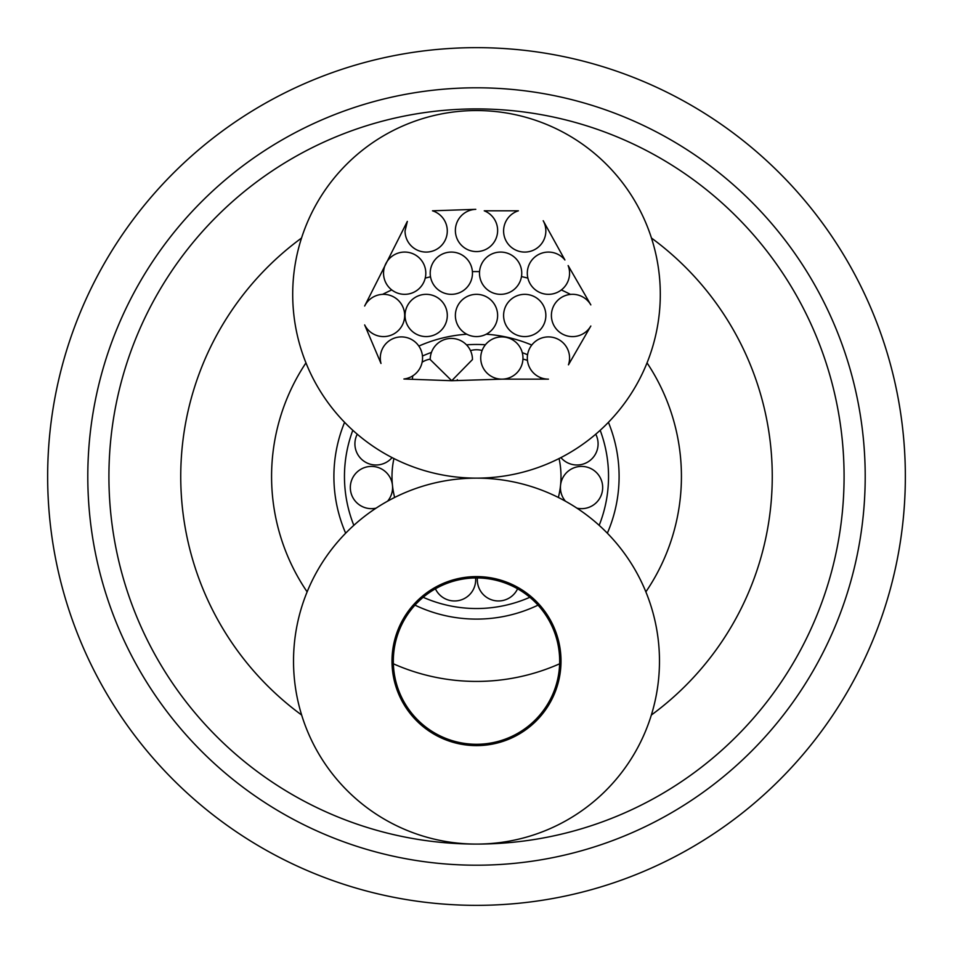 <?xml version="1.0" encoding="UTF-8"?>
<svg xmlns="http://www.w3.org/2000/svg" width="953" height="953" viewBox="0 0 953 953"><rect width="100%" height="100%" fill="white"/><g stroke="black" fill="none" stroke-linecap="round" stroke-linejoin="round"><path stroke-width="1.43" d="M47.65 476.5A428.85 428.85 0 0 1 476.5 47.65A428.85 428.85 0 0 1 905.35 476.5A428.85 428.85 0 0 1 476.5 905.35A428.85 428.85 0 0 1 47.65 476.5M476.5 87.795A388.705 388.705 0 0 1 865.205 476.5A388.705 388.705 0 0 1 476.5 865.205A388.705 388.705 0 0 1 87.795 476.5A388.705 388.705 0 0 1 476.5 87.795M393.375 663.8A204.919 204.919 0 0 0 559.625 663.8M645.872 591.861A204.919 204.919 0 0 0 647.039 362.879M570.537 294.429A204.919 204.919 0 0 0 561.317 289.962M527.902 278.133A204.919 204.919 0 0 0 521.47 276.573M479.55 271.605A204.919 204.919 0 0 0 472.402 271.617M430.518 276.811A204.919 204.919 0 0 0 425.229 278.097M391.754 289.926A204.919 204.919 0 0 0 382.606 294.358M305.961 362.879A204.919 204.919 0 0 0 307.128 591.861M301.541 238.036A295.764 295.764 0 0 0 301.648 715.036M651.352 715.036A295.764 295.764 0 0 0 651.459 238.036M476.5 108.916A367.584 367.584 0 0 1 844.084 476.5A367.584 367.584 0 0 1 476.5 844.084A367.584 367.584 0 0 1 108.916 476.5A367.584 367.584 0 0 1 476.5 108.916M476.5 844.084A182.976 182.976 0 0 1 293.524 661.108A182.976 182.976 0 0 1 476.5 478.132A182.976 182.976 0 0 1 659.476 661.108A182.976 182.976 0 0 1 476.5 844.084M476.5 744.281A83.173 83.173 0 0 1 393.327 661.108A83.173 83.173 0 0 1 476.5 577.935A83.173 83.173 0 0 1 559.673 661.108A83.173 83.173 0 0 1 476.5 744.281M476.5 745.615A84.507 84.507 0 0 0 561.007 661.108A84.507 84.507 0 0 0 476.5 576.601A84.507 84.507 0 0 0 391.993 661.108A84.507 84.507 0 0 0 476.5 745.615M472.462 273.213A21.121 21.121 0 0 1 451.341 294.334A21.121 21.121 0 0 1 430.208 273.213A21.121 21.121 0 0 1 451.341 252.08A21.121 21.121 0 0 1 472.462 273.213M521.744 273.213A21.121 21.121 0 0 1 500.611 294.334A21.121 21.121 0 0 1 479.49 273.213A21.121 21.121 0 0 1 500.611 252.08A21.121 21.121 0 0 1 521.744 273.213M497.621 315.467A21.121 21.121 0 0 1 476.5 336.588A21.121 21.121 0 0 1 455.379 315.467A21.121 21.121 0 0 1 476.5 294.334A21.121 21.121 0 0 1 497.621 315.467M422.548 358.03A21.121 21.121 0 0 1 403.917 379.008L451.722 380.712L430.208 359.555A21.121 21.121 0 0 1 451.341 338.434A21.121 21.121 0 0 1 472.462 359.555L451.722 380.712L502.469 379.151L548.44 379.151A21.121 21.121 0 0 1 527.319 358.03A21.121 21.121 0 0 1 548.451 336.909A21.121 21.121 0 0 1 568.453 364.82L590.836 326.021A21.121 21.121 0 0 1 551.406 315.467A21.121 21.121 0 0 1 590.836 304.9L568.143 265.577A21.121 21.121 0 0 1 548.451 294.334A21.121 21.121 0 0 1 541.435 253.284A21.121 21.121 0 0 1 564.915 259.978L543.21 220.739A21.121 21.121 0 0 1 524.722 252.08A21.121 21.121 0 0 1 518.408 210.804L484.243 210.804A21.121 21.121 0 0 1 476.5 251.58A21.121 21.121 0 0 1 455.379 230.459A21.121 21.121 0 0 1 475.785 209.338L432.483 210.804A21.121 21.121 0 0 1 426.17 252.08A21.121 21.121 0 0 1 405.049 230.96L407.336 221.406L364.654 306.02A21.121 21.121 0 0 1 404.668 315.467A21.121 21.121 0 0 1 364.654 324.913L380.997 363.462A21.121 21.121 0 0 1 401.416 336.909A21.121 21.121 0 0 1 422.548 358.03M660.298 294.334A183.798 183.798 0 0 1 476.5 478.132A183.798 183.798 0 0 1 292.702 294.334A183.798 183.798 0 0 1 476.5 110.548A183.798 183.798 0 0 1 660.298 294.334M425.8 273.213A21.121 21.121 0 0 1 404.668 294.334A21.121 21.121 0 0 1 385.774 263.767A21.121 21.121 0 0 1 425.8 273.213M545.855 315.467A21.121 21.121 0 0 1 524.722 336.588A21.121 21.121 0 0 1 503.601 315.467A21.121 21.121 0 0 1 524.722 294.334A21.121 21.121 0 0 1 545.855 315.467M447.302 315.467A21.121 21.121 0 0 1 426.17 336.588A21.121 21.121 0 0 1 405.049 315.467A21.121 21.121 0 0 1 426.17 294.334A21.121 21.121 0 0 1 447.302 315.467M522.971 358.03A21.121 21.121 0 0 1 501.85 379.151A21.121 21.121 0 0 1 480.729 358.03A21.121 21.121 0 0 1 501.85 336.909A21.121 21.121 0 0 1 522.971 358.03M558.363 497.466A84.507 84.507 0 0 0 559.066 458.536M393.934 458.536A84.507 84.507 0 0 0 394.637 497.466M482.111 350.501A21.121 21.121 0 0 0 470.484 350.621M457.297 379.675A21.121 21.121 0 0 0 457.714 380.521M495.846 379.354A21.121 21.121 0 0 0 496.239 378.401M607.347 533.192A142.593 142.593 0 0 0 608.407 422.322M531.774 345.057A142.593 142.593 0 0 0 486.197 334.229M466.803 334.229A142.593 142.593 0 0 0 418.844 346.082M344.593 422.322A142.593 142.593 0 0 0 345.653 533.192M414.972 605.143A142.593 142.593 0 0 0 538.028 605.143M600.187 430.291A132.038 132.038 0 0 1 599.175 525.341M529.832 597.281A132.038 132.038 0 0 1 423.168 597.281M353.825 525.341A132.038 132.038 0 0 1 352.813 430.291M422.453 356.041A132.038 132.038 0 0 1 431.471 352.384M466.493 344.843A132.038 132.038 0 0 1 485.411 344.772M522.28 352.658A132.038 132.038 0 0 1 527.581 354.742M430.22 359.138A21.121 21.121 0 0 0 422.119 362.223M412.828 375.804A21.121 21.121 0 0 0 412.423 379.306M357.256 434.199A21.121 21.121 0 0 0 392.088 457.595M387.573 501.195A21.121 21.121 0 0 0 369.24 466.529A21.121 21.121 0 0 0 350.442 489.747A21.121 21.121 0 0 0 376.066 508.152M435.414 588.787A21.121 21.121 0 0 0 475.583 577.947M477.417 577.947A21.121 21.121 0 0 0 517.586 588.787M576.934 508.152A21.121 21.121 0 0 0 602.558 489.747A21.121 21.121 0 0 0 562.878 477.667A21.121 21.121 0 0 0 565.427 501.195M560.912 457.595A21.121 21.121 0 0 0 595.744 434.199M540.565 379.151A21.121 21.121 0 0 0 540.446 377.579M527.462 360.448A21.121 21.121 0 0 0 522.947 359.162"/></g></svg>
